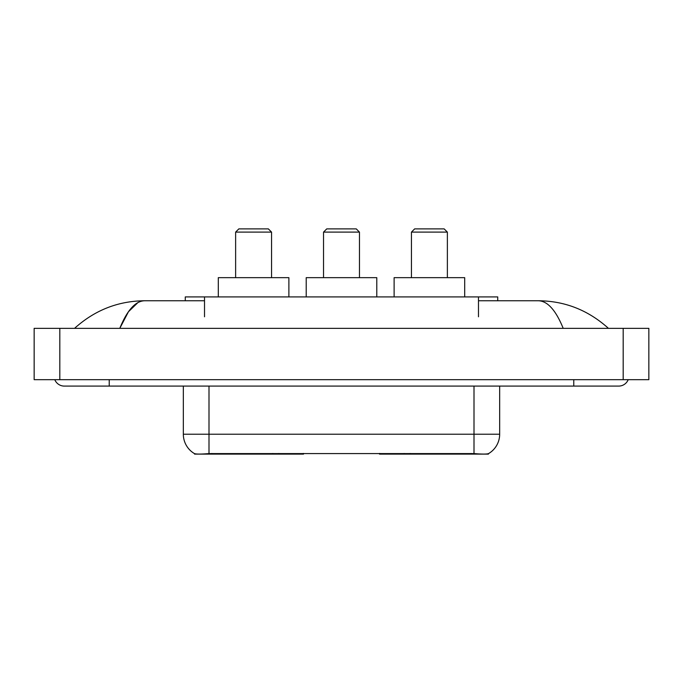 <?xml version="1.0" encoding="UTF-8"?>
<svg xmlns="http://www.w3.org/2000/svg" width="683" height="683" viewBox="0 0 683 683"><rect width="100%" height="100%" fill="white"/><g stroke="black" fill="none" stroke-linecap="round" stroke-linejoin="round"><path stroke-width="1.02" d="M303.508 453.478L303.508 454.11L194.561 454.11L194.561 453.657M185.272 300.759L185.272 296.909L497.728 296.909L497.728 300.759M488.439 453.657L488.439 454.11L379.492 454.11L379.492 453.478M54.794 379.68A10.271 10.271 0 0 0 64.304 386.091A10.271 10.271 0 0 1 54.794 379.68A10.271 10.271 0 0 0 64.304 386.091L618.696 386.091A10.271 10.271 0 0 0 628.206 379.68A10.271 10.271 0 0 1 618.696 386.091A10.271 10.271 0 0 0 628.206 379.68A10.271 10.271 0 0 1 618.696 386.091M563.202 328.344C555.842 310.227 547.57 301.032 538.4 300.759L478.484 300.759M204.516 300.759L144.6 300.759C135.43 301.032 127.158 310.227 119.798 328.344L128.438 311.755L137.94 302.56M59.814 328.344L648.85 328.344L648.85 379.68L34.15 379.68L34.15 328.344L59.814 328.344L59.814 379.68M538.4 300.759C564.884 300.964 588.234 310.159 608.425 328.344L606.239 326.363M76.761 326.363L74.575 328.344C94.672 310.202 118.014 300.998 144.6 300.759M183.334 386.091L183.334 434.217A22.454 22.454 0 0 0 194.433 453.589C196.098 454.238 200.947 454.238 208.998 453.589L474.002 453.589C482.036 454.238 486.894 454.238 488.567 453.589A22.454 22.454 0 0 0 499.666 434.217L499.666 386.091M235.626 232.1L271.561 232.1L268.351 228.89L238.837 228.89L235.626 232.1L235.626 277.657M271.561 232.1L271.561 277.657M288.883 296.909L288.883 277.657L218.304 277.657L218.304 296.909M411.439 232.1L447.374 232.1L444.163 228.89L414.649 228.89L411.439 232.1L411.439 277.657M447.374 232.1L447.374 277.657M464.696 296.909L464.696 277.657L394.117 277.657L394.117 296.909M323.537 232.1L359.463 232.1L356.261 228.89L326.739 228.89L323.537 232.1L323.537 277.657M359.463 232.1L359.463 277.657M376.794 296.909L376.794 277.657L306.206 277.657L306.206 296.909M410.201 453.478L410.201 454.11M471.116 454.11L471.116 453.478M272.799 453.478L272.799 454.11M211.884 454.11L211.884 453.478M204.516 316.792L204.516 296.909M478.484 316.792L478.484 296.909M278.826 453.478L278.826 454.11M404.174 453.478L404.174 454.11M379.885 453.478L379.885 454.11M303.115 453.478L303.115 454.11M573.78 379.68L573.78 386.091M109.22 379.68L109.22 386.091M623.186 328.344L623.186 379.68M474.002 453.589L474.002 434.217L499.666 434.217M183.334 434.217L208.998 434.217L208.998 453.589M208.998 386.091L208.998 434.217L474.002 434.217L474.002 386.091"/></g></svg>
